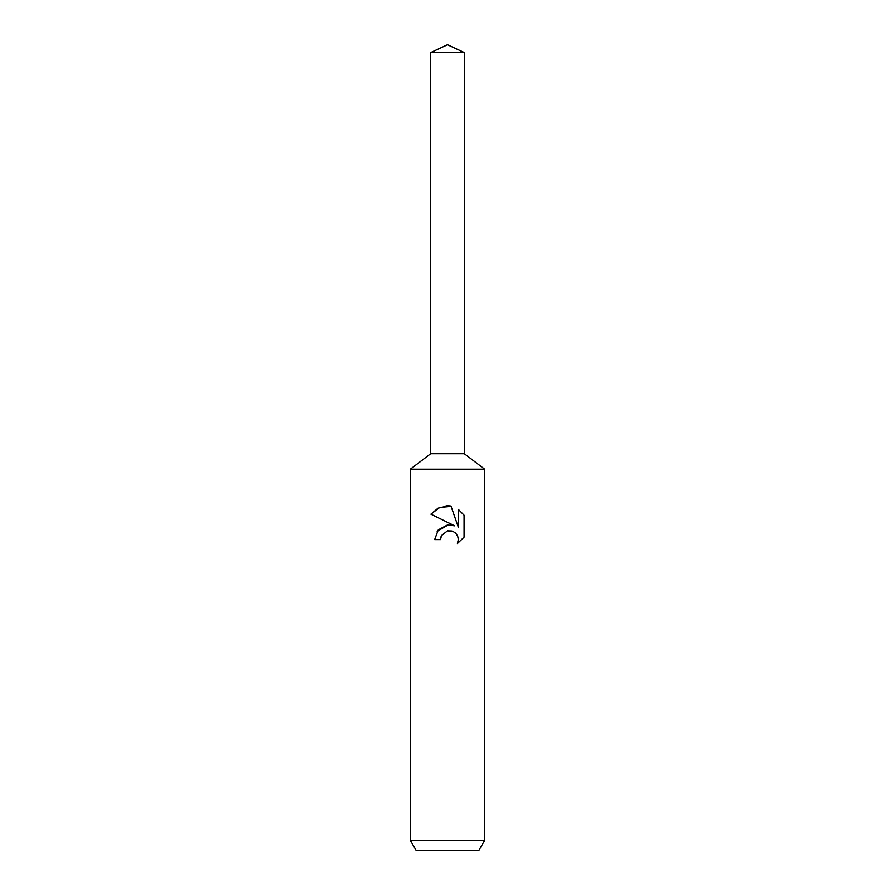 <?xml version="1.0" encoding="UTF-8"?>
<svg xmlns="http://www.w3.org/2000/svg" width="895" height="895" viewBox="0 0 895 895"><rect width="100%" height="100%" fill="white"/><g stroke="black" fill="none" stroke-linecap="round" stroke-linejoin="round"><path stroke-width="1.34" d="M430.708 52.581L464.292 52.581L447.5 44.75L430.708 52.581L430.708 453.698L447.5 453.698L430.708 453.698L410.324 469.204L484.676 469.204L484.676 840.338L410.324 840.338L416.052 850.25L478.948 850.25L484.676 840.338M464.292 52.581L464.292 453.698L447.5 453.698L464.292 453.698L484.676 469.204M447.5 530.869L441.47 535.579L440.53 539.618L434.668 539.618L438.304 529.851L447.5 524.962L454.604 525.824L430.931 514.155L438.08 508.136L447.5 505.988L451.091 506.38L458.329 527.2L458.329 509.367L464.069 515.173L464.069 537.168L457.412 543.556L458.352 539.562L457.669 536.15L455.745 533.275L452.87 531.339L447.5 530.869L451.919 531.015M440.53 539.618L441.134 536.362M457.412 543.556L464.069 537.168M454.604 525.824L450.61 524.906M448.216 524.895L437.174 531.328M441.47 535.579L447.478 530.88M464.069 515.173L458.329 509.367M451.091 506.38L439.736 507.398L430.931 514.155M410.324 469.204L410.324 840.338"/></g></svg>
